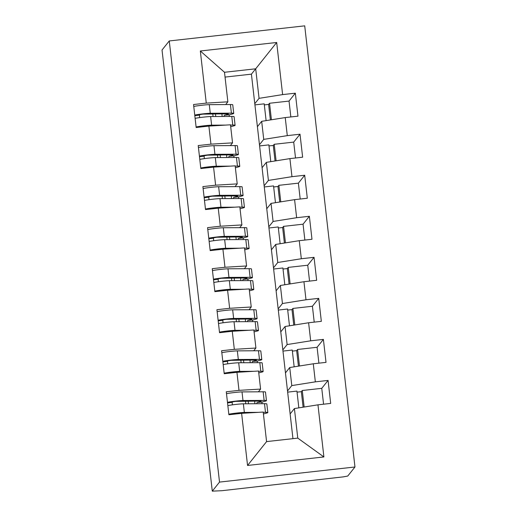 <?xml version="1.0" encoding="UTF-8"?>
<svg xmlns="http://www.w3.org/2000/svg" width="517" height="517" viewBox="0 0 517 517"><rect width="100%" height="100%" fill="white"/><g stroke="black" fill="none" stroke-linecap="round" stroke-linejoin="round"><path stroke-width="0.78" d="M169.259 40.953L162.028 50.013L212.287 491.15L222 490.698L343.353 476.861L347.741 476.047L354.972 466.987L304.713 25.85L169.259 40.953L219.518 482.09L354.972 466.987M254.92 104.88L264.2 103.846L266.113 120.616M271.419 119.776L269.538 103.251L289.035 101.08L290.845 116.952M259.599 145.917L268.879 144.883L270.785 161.653M276.097 160.813L274.21 144.288L293.708 142.11L295.517 157.989M264.271 186.954L273.551 185.92L275.464 202.69M280.77 201.843L278.889 185.325L298.387 183.147L300.196 199.026M268.95 227.991L278.23 226.957L280.136 243.727M285.449 242.88L283.562 226.362L303.059 224.184L304.868 240.062M273.622 269.027L282.902 267.993L284.815 284.764M290.121 283.917L288.24 267.392L307.738 265.221L309.547 281.099M278.301 310.064L287.581 309.024L289.488 325.8M294.8 324.954L292.913 308.429L312.41 306.258L314.22 322.13M282.973 351.095L292.254 350.061L294.167 366.831M299.472 365.991L297.592 349.466L317.089 347.295L318.899 363.167M247.553 465.462L241.613 413.341L263.211 412.055L266.578 441.602L247.553 465.462L323.9 456.944L317.961 404.83L330.686 403.409L328.069 380.428L315.344 381.85L313.289 363.794L326.014 362.372L323.396 339.398L310.672 340.813L308.61 322.757L321.335 321.341L318.718 298.361L305.993 299.776L303.938 281.72L316.663 280.304L314.045 257.324L301.321 258.739L299.259 240.683L311.984 239.268L309.366 216.287L296.642 217.709L294.587 199.652L307.311 198.231L304.694 175.25L291.969 176.672L289.908 158.616L302.632 157.194L300.015 134.213L287.29 135.635L285.235 117.579L297.96 116.157L295.343 93.176L289.035 101.08M292.952 438.655L251.417 74.151L255.695 68.8L224.501 72.277L200.331 50.996L206.27 103.109L193.545 104.531L196.163 127.512L208.887 126.09L210.942 144.146L198.218 145.568L200.835 168.548L213.56 167.127L215.621 185.183L202.897 186.605L205.514 209.585L218.239 208.164L220.294 226.22L207.569 227.642L210.186 250.616L222.911 249.2L224.973 267.257L212.248 268.672L214.865 291.653L227.59 290.237L229.645 308.294L216.92 309.709L219.538 332.689L232.262 331.274L234.324 349.33L221.599 350.746L224.216 373.726L236.941 372.305L238.996 390.361L226.272 391.783L228.889 414.763L241.613 413.341M200.331 50.996L276.679 42.484L282.618 94.598L295.343 93.176M257.401 126.678L261.68 121.321L263.735 139.377L259.463 144.734M285.235 117.579L261.68 121.321M287.29 135.635L263.735 139.377M224.501 72.277L227.868 101.823L225.677 104.563M206.27 103.109L227.868 101.823M262.08 167.715L266.352 162.357L268.413 180.414L264.135 185.771M289.908 158.616L266.352 162.357M291.969 176.672L268.413 180.414M208.887 126.09L230.485 124.804L232.54 142.86L230.349 145.6M210.942 144.146L232.54 142.86M266.753 208.752L271.031 203.394L273.086 221.45L268.814 226.808M294.587 199.652L271.031 203.394M296.642 217.709L273.086 221.45M213.56 167.127L235.157 165.841L237.219 183.89L235.028 186.637M215.621 185.183L237.219 183.89M271.431 249.789L275.703 244.431L277.765 262.487L273.487 267.838M299.259 240.683L275.703 244.431M301.321 258.739L277.765 262.487M218.239 208.164L239.836 206.871L241.891 224.927L239.701 227.674M220.294 226.22L241.891 224.927M276.104 290.819L280.382 285.468L282.437 303.524L278.165 308.875M303.938 281.72L280.382 285.468M305.993 299.776L282.437 303.524M222.911 249.2L244.509 247.908L246.57 265.964L244.379 268.711M224.973 267.257L246.57 265.964M280.783 331.856L285.054 326.505L287.116 344.561L282.838 349.912M308.61 322.757L285.054 326.505M310.672 340.813L287.116 344.561M227.59 290.237L249.188 288.945L251.243 307.001L249.052 309.741M229.645 308.294L251.243 307.001M285.455 372.893L289.733 367.535L291.788 385.592L287.517 390.949M313.289 363.794L289.733 367.535M315.344 381.85L291.788 385.592M232.262 331.274L253.86 329.982L255.915 348.038L253.731 350.778M234.324 349.33L255.915 348.038M287.646 392.132L296.932 391.098L298.839 407.868M304.151 407.028L302.264 390.503L321.761 388.332L323.571 404.204M290.134 413.93L294.406 408.572L297.773 438.119L323.9 456.944M317.961 404.83L294.406 408.572M236.941 372.305L258.539 371.019L260.594 389.075L258.403 391.815M238.996 390.361L260.594 389.075M212.287 491.15L219.518 482.09M251.417 74.151L225.05 77.091M254.784 103.697L259.062 98.34L255.695 68.8L276.679 42.484M266.578 441.602L297.773 438.119M282.618 94.598L259.062 98.34M328.069 380.428L321.761 388.332M297.049 392.144L301.34 391.666L302.264 390.503M301.34 391.666L303.111 407.189M264.323 104.893L268.614 104.415L270.378 119.938M268.995 145.923L273.286 145.445L275.057 160.974M273.674 186.96L277.965 186.482L279.729 202.011M278.346 227.997L282.637 227.519L284.408 243.048M283.025 269.034L287.316 268.556L289.081 284.085M287.698 310.071L291.989 309.593L293.759 325.122M292.376 351.108L296.668 350.629L298.432 366.152M323.396 339.398L317.089 347.295M296.668 350.629L297.592 349.466M318.718 298.361L312.41 306.258M291.989 309.593L292.913 308.429M314.045 257.324L307.738 265.221M287.316 268.556L288.24 267.392M309.366 216.287L303.059 224.184M282.637 227.519L283.562 226.362M304.694 175.25L298.387 183.147M277.965 186.482L278.889 185.325M300.015 134.213L293.708 142.11M273.286 145.445L274.21 144.288M268.614 104.415L269.538 103.251M233.568 414.24L234.001 413.755L236.999 413.283L246.615 413.044M228.837 414.266A8.272 0.401 -6.5 0 1 237.225 412.993A8.272 0.401 -6.5 0 1 244.347 412.417L258.3 412.346M263.243 412.32L265.486 412.308A26.05 1.273 -6.5 0 1 267.819 412.566L266.837 403.951A26.05 1.273 173.5 0 0 264.504 403.693L243.365 403.803A8.272 0.401 173.5 0 0 236.25 404.378A8.272 0.401 173.5 0 0 227.855 405.651M256.852 403.732A1.654 0.504 -95.6 0 1 257.188 402.504L260.174 401.696A20.674 1.008 173.5 0 0 261.124 401.276A20.674 1.008 173.5 0 0 259.269 401.069L235.642 401.379L232.644 401.858L232.172 402.381L232.372 404.856M261.97 403.706A1.654 0.504 84.4 0 1 262.287 402L265.266 401.192A26.05 1.273 173.5 0 0 266.462 400.669A26.05 1.273 173.5 0 0 264.129 400.41L242.99 400.52A8.272 0.401 173.5 0 0 235.875 401.095A8.272 0.401 173.5 0 0 227.48 402.368M226.498 393.747A8.272 0.401 -6.5 0 1 234.892 392.474A8.272 0.401 -6.5 0 1 242.008 391.905L263.147 391.789A26.05 1.273 -6.5 0 1 265.48 392.048L266.462 400.669M254.661 401.095A8.272 2.527 -95.6 0 0 254.797 402.724L254.913 403.745M267.819 412.566A26.05 1.273 -6.5 0 1 266.623 413.096L263.767 413.871A8.272 2.527 84.4 0 1 263.638 413.891A8.272 2.527 84.4 0 1 263.508 413.891M228.889 373.203L229.322 372.725L232.32 372.246L241.943 372.007M224.158 373.235A8.272 0.401 -6.5 0 1 232.553 371.956A8.272 0.401 -6.5 0 1 239.675 371.387L253.621 371.309M258.565 371.284L260.814 371.271A26.05 1.273 -6.5 0 1 263.147 371.529L262.164 362.915A26.05 1.273 173.5 0 0 259.831 362.656L238.692 362.766A8.272 0.401 173.5 0 0 231.571 363.341A8.272 0.401 173.5 0 0 223.176 364.614M252.173 362.695A1.654 0.504 -95.6 0 1 252.516 361.467L255.501 360.659A20.674 1.008 173.5 0 0 256.445 360.239A20.674 1.008 173.5 0 0 254.597 360.032L230.963 360.349L227.971 360.821L227.499 361.344L227.7 363.819M257.298 362.669A1.654 0.504 84.4 0 1 257.608 360.963L260.594 360.155A26.05 1.273 173.5 0 0 261.789 359.632A26.05 1.273 173.5 0 0 259.456 359.373L238.318 359.483A8.272 0.401 173.5 0 0 231.196 360.058A8.272 0.401 173.5 0 0 222.801 361.331M221.819 352.717A8.272 0.401 -6.5 0 1 230.214 351.437A8.272 0.401 -6.5 0 1 237.335 350.869L258.474 350.752A26.05 1.273 -6.5 0 1 260.807 351.011L261.789 359.632M249.989 360.058A8.272 2.527 -95.6 0 0 250.125 361.687L250.241 362.708M263.147 371.529A26.05 1.273 -6.5 0 1 261.951 372.059L259.088 372.835A8.272 2.527 84.4 0 1 258.959 372.854A8.272 2.527 84.4 0 1 258.83 372.86M224.216 332.173L224.649 331.688L227.648 331.21L237.264 330.97M219.486 332.198A8.272 0.401 -6.5 0 1 227.881 330.919A8.272 0.401 -6.5 0 1 234.996 330.35L248.948 330.273M253.892 330.247L256.135 330.234A26.05 1.273 -6.5 0 1 258.468 330.492L257.485 321.878A26.05 1.273 173.5 0 0 255.152 321.619L234.014 321.729A8.272 0.401 173.5 0 0 226.898 322.304A8.272 0.401 173.5 0 0 218.504 323.577M247.501 321.658A1.654 0.504 -95.6 0 1 247.837 320.43L250.823 319.622A20.674 1.008 173.5 0 0 251.773 319.202A20.674 1.008 173.5 0 0 249.918 318.995L226.291 319.312L223.292 319.784L222.821 320.307L223.021 322.782M252.619 321.632A1.654 0.504 84.4 0 1 252.936 319.933L255.915 319.125A26.05 1.273 173.5 0 0 257.111 318.595A26.05 1.273 173.5 0 0 254.778 318.336L233.639 318.446A8.272 0.401 173.5 0 0 226.524 319.021A8.272 0.401 173.5 0 0 218.129 320.294M217.146 311.68A8.272 0.401 -6.5 0 1 225.541 310.4A8.272 0.401 -6.5 0 1 232.663 309.832L253.795 309.722A26.05 1.273 -6.5 0 1 256.128 309.98L257.111 318.595M245.31 319.021A8.272 2.527 -95.6 0 0 245.446 320.656L245.562 321.671M258.468 330.492A26.05 1.273 -6.5 0 1 257.272 331.022L254.416 331.798A8.272 2.527 84.4 0 1 254.286 331.817A8.272 2.527 84.4 0 1 254.157 331.824M219.538 291.136L219.971 290.651L222.969 290.173L232.592 289.94M214.807 291.161A8.272 0.401 -6.5 0 1 223.202 289.882A8.272 0.401 -6.5 0 1 230.323 289.313L244.27 289.242M249.213 289.21L251.462 289.203A26.05 1.273 -6.5 0 1 253.795 289.462L252.813 280.841A26.05 1.273 173.5 0 0 250.48 280.582L229.341 280.692A8.272 0.401 173.5 0 0 222.22 281.267A8.272 0.401 173.5 0 0 213.825 282.541M242.822 280.621A1.654 0.504 -95.6 0 1 243.164 279.393L246.15 278.585A20.674 1.008 173.5 0 0 247.094 278.165A20.674 1.008 173.5 0 0 245.245 277.965L221.612 278.275L218.62 278.747L218.148 279.27L218.348 281.746M247.947 280.595A1.654 0.504 84.4 0 1 248.257 278.896L251.243 278.088A26.05 1.273 173.5 0 0 252.438 277.558A26.05 1.273 173.5 0 0 250.105 277.299L228.966 277.409A8.272 0.401 173.5 0 0 221.845 277.984A8.272 0.401 173.5 0 0 213.45 279.258M212.468 270.643A8.272 0.401 -6.5 0 1 220.862 269.37A8.272 0.401 -6.5 0 1 227.984 268.795L249.123 268.685A26.05 1.273 -6.5 0 1 251.456 268.943L252.438 277.558M240.638 277.984A8.272 2.527 -95.6 0 0 240.773 279.619L240.89 280.634M253.795 289.462A26.05 1.273 -6.5 0 1 252.6 289.985L249.737 290.761A8.272 2.527 84.4 0 1 249.608 290.787A8.272 2.527 84.4 0 1 249.478 290.787M214.865 250.099L215.298 249.614L218.297 249.136L227.913 248.903M210.135 250.125A8.272 0.401 -6.5 0 1 218.529 248.851A8.272 0.401 -6.5 0 1 225.645 248.276L239.597 248.205M244.541 248.179L246.783 248.166A26.05 1.273 -6.5 0 1 249.116 248.425L248.134 239.804A26.05 1.273 173.5 0 0 245.801 239.545L224.662 239.662A8.272 0.401 173.5 0 0 217.547 240.231A8.272 0.401 173.5 0 0 209.152 241.504M238.15 239.591A1.654 0.504 -95.6 0 1 238.492 238.356L241.471 237.549A20.674 1.008 173.5 0 0 242.421 237.129A20.674 1.008 173.5 0 0 240.567 236.928L216.94 237.238L213.941 237.717L213.476 238.234L213.676 240.709M243.268 239.558A1.654 0.504 84.4 0 1 243.585 237.859L246.564 237.051A26.05 1.273 173.5 0 0 247.759 236.521A26.05 1.273 173.5 0 0 245.426 236.263L224.294 236.379A8.272 0.401 173.5 0 0 217.172 236.948A8.272 0.401 173.5 0 0 208.778 238.221M207.795 229.606A8.272 0.401 -6.5 0 1 216.19 228.333A8.272 0.401 -6.5 0 1 223.312 227.758L244.444 227.648A26.05 1.273 -6.5 0 1 246.777 227.907L247.759 236.521M235.959 236.954A8.272 2.527 -95.6 0 0 236.095 238.583L236.211 239.597M249.116 248.425A26.05 1.273 -6.5 0 1 247.921 248.948L245.064 249.724A8.272 2.527 84.4 0 1 244.935 249.75A8.272 2.527 84.4 0 1 244.806 249.75M210.186 209.062L210.619 208.577L213.618 208.105L223.241 207.866M205.456 209.088A8.272 0.401 -6.5 0 1 213.851 207.815A8.272 0.401 -6.5 0 1 220.972 207.239L234.918 207.168M239.862 207.143L242.111 207.13A26.05 1.273 -6.5 0 1 244.444 207.388L243.462 198.767A26.05 1.273 173.5 0 0 241.129 198.509L219.99 198.625A8.272 0.401 173.5 0 0 212.868 199.194A8.272 0.401 173.5 0 0 204.473 200.473M233.471 198.554A1.654 0.504 -95.6 0 1 233.813 197.32L236.799 196.512A20.674 1.008 173.5 0 0 237.742 196.098A20.674 1.008 173.5 0 0 235.894 195.891L212.261 196.202L209.269 196.68L208.797 197.203L208.997 199.672M238.595 198.528A1.654 0.504 84.4 0 1 238.906 196.822L241.891 196.014A26.05 1.273 173.5 0 0 243.087 195.484A26.05 1.273 173.5 0 0 240.754 195.226L219.615 195.342A8.272 0.401 173.5 0 0 212.493 195.911A8.272 0.401 173.5 0 0 204.099 197.19M203.123 188.569A8.272 0.401 -6.5 0 1 211.511 187.296A8.272 0.401 -6.5 0 1 218.633 186.721L239.772 186.611A26.05 1.273 -6.5 0 1 242.105 186.87L243.087 195.484M231.286 195.917A8.272 2.527 -95.6 0 0 231.422 197.546L231.538 198.56M244.444 207.388A26.05 1.273 -6.5 0 1 243.248 207.918L240.386 208.687A8.272 2.527 84.4 0 1 240.256 208.713A8.272 2.527 84.4 0 1 240.127 208.713M205.514 168.025L205.947 167.54L208.946 167.069L218.562 166.829M200.783 168.051A8.272 0.401 -6.5 0 1 209.178 166.778A8.272 0.401 -6.5 0 1 216.293 166.203L230.246 166.131M235.19 166.106L237.432 166.093A26.05 1.273 -6.5 0 1 239.765 166.351L238.783 157.737A26.05 1.273 173.5 0 0 236.45 157.478L215.311 157.588A8.272 0.401 173.5 0 0 208.196 158.157A8.272 0.401 173.5 0 0 199.801 159.436M228.798 157.517A1.654 0.504 -95.6 0 1 229.141 156.283L232.12 155.481A20.674 1.008 173.5 0 0 233.07 155.061A20.674 1.008 173.5 0 0 231.215 154.854L207.588 155.165L204.59 155.643L204.125 156.166L204.325 158.635M233.917 157.491A1.654 0.504 84.4 0 1 234.233 155.785L237.213 154.977A26.05 1.273 173.5 0 0 238.408 154.454A26.05 1.273 173.5 0 0 236.075 154.195L214.943 154.305A8.272 0.401 173.5 0 0 207.821 154.874A8.272 0.401 173.5 0 0 199.426 156.153M198.444 147.532A8.272 0.401 -6.5 0 1 206.839 146.259A8.272 0.401 -6.5 0 1 213.96 145.684L235.099 145.574A26.05 1.273 -6.5 0 1 237.432 145.833L238.408 154.454M226.608 154.88A8.272 2.527 -95.6 0 0 226.743 156.509L226.86 157.523M239.765 166.351A26.05 1.273 -6.5 0 1 238.57 166.881L235.713 167.65A8.272 2.527 84.4 0 1 235.584 167.676A8.272 2.527 84.4 0 1 235.455 167.676M200.835 126.988L201.275 126.51L204.267 126.032L213.889 125.793M196.105 127.014A8.272 0.401 -6.5 0 1 204.499 125.741A8.272 0.401 -6.5 0 1 211.621 125.172L225.567 125.095M230.511 125.069L232.76 125.056A26.05 1.273 -6.5 0 1 235.093 125.314L234.111 116.7A26.05 1.273 173.5 0 0 231.778 116.441L210.639 116.551A8.272 0.401 173.5 0 0 203.517 117.126A8.272 0.401 173.5 0 0 195.122 118.399M224.12 116.48A1.654 0.504 -95.6 0 1 224.462 115.252L227.448 114.444A20.674 1.008 173.5 0 0 228.398 114.024A20.674 1.008 173.5 0 0 226.543 113.818L202.916 114.128L199.917 114.606L199.446 115.129L199.646 117.605M229.244 116.454A1.654 0.504 84.4 0 1 229.554 114.748L232.54 113.94A26.05 1.273 173.5 0 0 233.736 113.417A26.05 1.273 173.5 0 0 231.403 113.158L210.264 113.268A8.272 0.401 173.5 0 0 203.142 113.843A8.272 0.401 173.5 0 0 194.747 115.117M193.772 106.496A8.272 0.401 -6.5 0 1 202.16 105.222A8.272 0.401 -6.5 0 1 209.282 104.654L230.42 104.537A26.05 1.273 -6.5 0 1 232.753 104.796L233.736 113.417M221.935 113.843A8.272 2.527 -95.6 0 0 222.071 115.472L222.187 116.493M235.093 125.314A26.05 1.273 -6.5 0 1 233.897 125.844L231.034 126.62A8.272 2.527 84.4 0 1 230.912 126.639A8.272 2.527 84.4 0 1 230.776 126.639M227.538 402.898L232.172 402.381M257.188 402.504L262.287 402M260.174 401.696L260.103 401.082M264.129 400.41L263.147 391.789M242.99 400.52L242.008 391.905M265.486 412.308L264.504 403.693M244.347 412.417L243.365 403.803M245.801 403.79L245.497 401.14M263.424 413.904L263.767 413.871M222.866 361.861L227.499 361.344M252.516 361.467L257.608 360.963M255.501 360.659L255.43 360.045M259.456 359.373L258.474 350.752M238.318 359.483L237.335 350.869M260.814 371.271L259.831 362.656M239.675 371.387L238.692 362.766M241.129 362.753L240.825 360.11M258.746 372.867L259.088 372.835M218.187 320.824L222.821 320.307M247.837 320.43L252.936 319.933M250.823 319.622L250.751 319.008M254.778 318.336L253.795 309.722M233.639 318.446L232.663 309.832M256.135 330.234L255.152 321.619M234.996 330.35L234.014 321.729M236.45 321.716L236.146 319.073M254.073 331.83L254.416 331.798M213.515 279.787L218.148 279.27M243.164 279.393L248.257 278.896M246.15 278.585L246.079 277.972M250.105 277.299L249.123 268.685M228.966 277.409L227.984 268.795M251.462 289.203L250.48 280.582M230.323 289.313L229.341 280.692M231.778 280.679L231.474 278.036M249.394 290.793L249.737 290.761M208.836 238.751L213.476 238.234M238.492 238.356L243.585 237.859M241.471 237.549L241.4 236.935M245.426 236.263L244.444 227.648M224.294 236.379L223.312 227.758M246.783 248.166L245.801 239.545M225.645 248.276L224.662 239.662M227.099 239.649L226.801 236.999M244.722 249.756L245.064 249.724M204.163 197.714L208.797 197.203M233.813 197.32L238.906 196.822M236.799 196.512L236.728 195.904M240.754 195.226L239.772 186.611M219.615 195.342L218.633 186.721M242.111 207.13L241.129 198.509M220.972 207.239L219.99 198.625M222.426 198.612L222.123 195.962M240.043 208.719L240.386 208.687M199.484 156.683L204.125 156.166M229.141 156.283L234.233 155.785M232.12 155.481L232.049 154.867M236.075 154.195L235.099 145.574M214.943 154.305L213.96 145.684M237.432 166.093L236.45 157.478M216.293 166.203L215.311 157.588M217.747 157.575L217.45 154.926M194.812 115.646L199.446 115.129M224.462 115.252L229.554 114.748M227.448 114.444L227.377 113.83M231.403 113.158L230.42 104.537M210.264 113.268L209.282 104.654M232.76 125.056L231.778 116.441M211.621 125.172L210.639 116.551M213.075 116.538L212.771 113.889M230.692 126.652L231.034 126.62M248.496 403.777L248.192 401.127M243.817 362.74L243.52 360.091M239.145 321.703L238.841 319.06M234.466 280.666L234.169 278.023M229.794 239.63L229.49 236.986M225.115 198.599L224.817 195.949M220.442 157.562L220.139 154.913M215.763 116.525L215.466 113.876"/></g></svg>
